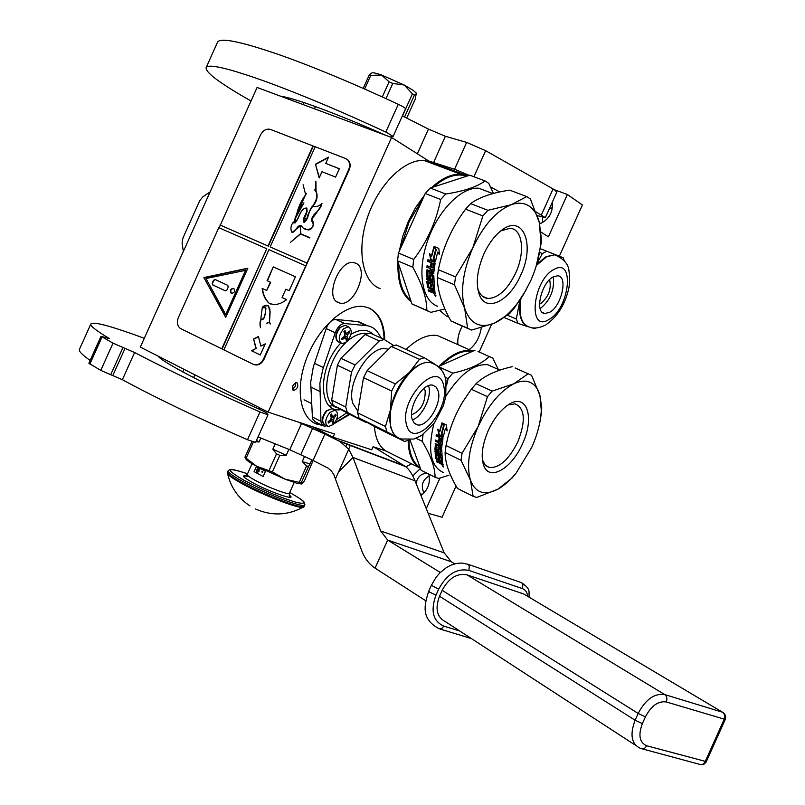 <?xml version="1.0" encoding="UTF-8"?>
<svg xmlns="http://www.w3.org/2000/svg" width="805" height="805" viewBox="0 0 805 805"><rect width="100%" height="100%" fill="white"/><g stroke="black" fill="none" stroke-linecap="round" stroke-linejoin="round"><path stroke-width="1.21" d="M408.94 439.933C409.161 453.426 412.784 462.553 419.797 467.313L420.049 467.393M268.125 412.12L140.342 347.096L257.087 87.463L391.582 137.474L268.125 412.12L334.508 434.006L333.069 437.196L371.699 449.804L373.077 446.735L385.766 450.911L419.113 467.594C412.079 462.855 408.417 453.748 408.135 440.295M420.26 467.967L419.113 467.594L419.797 467.313M472.223 351.463C462.945 349.863 452.631 354.482 441.281 365.299M439.238 366.215C450.951 354.472 461.678 349.29 471.438 350.638L473.189 351.03M380.111 288.673L378.581 288.009C361.717 280.221 356.514 247.92 368.096 215.649C379.497 183.329 405.086 158.736 424.285 160.547L429.8 161.674L466.206 175.359L466.457 176.104C456.556 172.995 445.598 176.617 433.573 186.961M423.038 198.352L409.141 221.747L400.649 248.171M398.757 264.422C398.515 281.559 402.53 293.614 410.812 300.587M411.204 301.774C401.685 294.65 397.278 281.438 397.992 262.108M399.179 251.452L402.731 236.328L408.356 221.375L415.732 207.418L424.456 195.202M434.579 293.654L435.304 293.402M431.571 187.615C441.804 178.217 451.545 173.769 460.792 174.272L467.242 176.023M391.582 137.474L429.8 161.674M296.914 382.637L296.723 382.586C292.648 384.347 291.541 386.964 293.412 390.435L293.584 390.475C297.669 388.735 298.776 386.128 296.914 382.637M338.271 302.6L340.082 303.153C354.532 306.614 369.575 268.88 355.951 263.275L353.717 262.581C339.147 259.341 324.385 297.689 338.271 302.6M469.184 349.642C475.705 344.631 479.75 337.315 481.31 327.705M462.281 326.065C458.689 332.717 457.25 338.905 457.954 344.651M448.838 317.059L446.393 316.103L439.641 310.368M322.382 425.332L317.311 424.305C299.852 418.852 294.64 388.231 307.057 357.269C319.253 326.246 345.858 303.223 364.242 306.645L369.475 308.245C379.286 313.286 384.367 323.811 384.74 339.821M349.843 414.414L334.145 423.631M385.766 450.911C379.125 446.513 375.331 438.363 374.395 426.449M406.042 349.42C417.393 338.714 427.837 334.085 437.377 335.524L471.438 350.638M426.268 508.609L439.983 478.079M456.093 486.039L442.086 517.223L428.159 513.298M491.624 324.314L479.206 351.966M540.99 232.092L548.396 236.791L567.394 194.508L582.397 204.953L559.354 256.221M292.406 389.298L295.153 386.531L295.687 382.677M448.777 316.949L446.725 316.264M368.932 308.003C378.642 313.075 383.693 323.55 384.086 339.428M349.219 414.072L334.769 422.836M321.728 425L314.282 423.017M333.069 437.196L312.26 426.67M411.526 463.801L405.901 466.86M420.965 495.498C427.988 490.094 430.605 482.97 428.813 474.115M348.676 449.19L350.346 445.185M429.206 475.876C422.373 480.011 420.623 485.717 423.953 493.012M346.814 443.837L346.15 446.191M552.411 207.76L549.433 208.555M542.419 217.259L542.6 222.593M567.394 194.508L554.363 189.708M539.652 223.961C548.99 219.584 553.186 212.369 552.23 202.317M329.497 406.042L333.481 405.71M412.814 475.946L420.431 468.44M422.243 494.572L420.19 493.596M416.044 483.332C417.554 476.691 421.287 473.35 427.214 473.32M540.447 223.659L539.38 222.804M552.542 205.356L551.184 204.661M437.497 459.977L438.212 459.786M183.319 251.522L182.101 242.969L182.926 238.049L199.731 200.687L202.88 196.772L210.125 191.912M512.242 366.688C496.132 370.28 484.057 375.965 476.007 383.744L492.147 391.109L513.751 383.824C520.131 380.805 525.665 380.352 530.334 382.445C534.953 384.649 538.153 389.026 539.944 395.587L531.592 375.341L515.13 367.966M541.292 410.228L541.745 407.843L539.944 395.587L541.292 410.228C540.698 421.971 537.519 434.348 531.753 447.359L516.226 472.917C510.239 480.263 504.131 485.687 497.893 489.188C484.64 495.991 475.503 492.982 470.462 480.172L461.054 460.309L445.115 452.511C445.085 462.694 449.22 474.688 457.512 488.494L473.129 496.323L470.462 480.172C466.377 465.994 468.923 448.123 478.11 426.58L487.478 396.674L471.338 389.258L462.694 401.977C455.077 414.645 449.733 428.22 446.654 442.7L446.05 445.537L462.03 453.316L478.11 426.58C488.142 405.358 500.026 391.109 513.751 383.824L528.201 373.762M497.973 368.781L492.781 358.145L477.999 351.513M486.009 465.884L489.561 467.604C499.684 467.916 509.122 459.293 517.877 441.724C525.937 420.864 524.981 408.236 514.989 403.818L508.005 404.975M489.561 467.604L485.224 465.129L482.346 459.665M522.495 443.766C512.02 468.329 489.551 481.672 483.815 465.803C480.655 456.747 482.145 444.984 488.283 430.514C493.727 418.811 500.318 410.288 508.056 404.945C526.611 391.904 535.214 417.06 522.495 443.766M446.584 385.464L448.133 378.602L445.115 377.223M423.048 434.499L422.182 441.301C430.816 455.68 435.103 467.665 435.052 477.244L421.096 470.251L409.966 439.832M422.182 441.301L416.064 438.302M448.888 475.282L438.735 478.422L435.052 477.244M445.869 396.161C460.007 374.144 473.954 363.669 487.699 364.725L494.572 367.794M475.041 350.195L438.403 366.587L452.802 373.158C469.587 369.415 481.752 363.86 489.289 356.514M452.802 373.158L448.133 378.602M438.574 453.306L438.061 453.537M438.544 458.176L439.087 458.025M433.915 423.611C427.395 450.357 430.584 466.689 443.505 472.605M442.941 436.451L439.258 434.67L438.232 429.84M439.51 431.671L441.875 423.239L443.475 425.815L441.271 434.157L443.273 436.904L438.906 434.791L437.749 429.146L439.852 431.581L442.076 423.581M447.027 430.222L445.407 428.31L447.137 430.937L446.403 424.99L441.985 422.877L443.776 425.744L442.448 423.098M443.434 436.109L441.895 434.006L444.098 425.724M445.407 428.31L443.344 436.572L441.895 434.006M441.553 434.106L443.776 425.744M441.019 464.052L440.385 462.593L441.019 464.052L442.911 464.978L443.243 464.596L441.371 463.65M439.46 463.278L440.053 462.966L436.743 461.929L436.954 461.104M439.802 462.875L437.095 461.537M436.743 461.929L436.421 460.842L439.188 462.04L439.299 460.319L436.27 458.397L435.253 453.547L440.536 455.469M439.329 461.698L439.299 460.319M438.946 460.691L435.918 458.77L435.163 453.819M440.577 455.982L440.486 454.724L435.022 452.048L435.344 450.961M435.022 452.048L434.962 450.78L440.426 453.457L440.778 449.421L439.329 448.928M440.426 453.457L440.778 449.421M439.127 451.525L434.931 449.421L438.604 451.756L439.148 449.059L440.416 449.673M435.294 449.14L435.495 443.475M434.931 449.421L435.465 443.625M435.092 443.847L438.443 444.491L438.614 442.659L435.676 441.231L435.787 440.164M438.081 444.712L438.614 442.659M438.252 442.861L435.676 441.231M435.314 441.422L435.475 440.013L440.959 442.67L441.865 438.795L440.275 438.091L441.693 438.463M440.959 442.67L441.341 438.604M439.802 441.14L438.494 440.858L439.761 441.472L440.275 438.091M438.846 440.677L439.359 437.326L436.411 435.908L436.622 434.71M438.494 440.858L439.359 437.326M439.007 437.477L436.411 435.908M438.051 449.703L436.189 449.029L436.31 445.266L441.653 447.479L442.971 438.463L442.559 437.578L436.32 434.559L436.058 436.048M441.814 447.278L436.511 445.135M438.222 449.582L438.302 447.047M437.86 449.854L438.282 447.157M442.257 460.108L441.09 460.058L442.358 460.681L441.724 449.26L441.21 448.435L437.92 447.399M441.442 459.705L440.858 456.848L439.439 456.656L439.731 458.86L438.473 458.246L438.534 455.711L436.652 455.298M441.09 460.058L441.08 457.149M439.862 456.868L439.792 456.324M438.473 458.246L438.534 455.711M442.911 464.978L442.529 461.627L437.045 458.749L436.531 455.409L438.172 456.033M439.52 443.475L439.349 445.326L440.416 445.839L441.13 444.119L439.52 443.475L440.949 443.797M440.788 445.628L441.13 444.119M440.204 461.315L440.597 462.905L441.653 463.428L441.814 461.557L440.204 461.315L441.814 461.557M441.814 463.348L441.462 461.929M440.697 461.557L440.556 460.943M439.651 458.297L438.826 457.894M440.939 455.66L440.848 454.423L435.384 451.746M443.575 466.266L442.378 465.682L443.636 466.206M443.344 466.97L442.237 465.511L443.525 466.749M440.717 457.471L439.439 456.656M541.755 407.843L541.181 412.23M516.639 472.404L512.141 477.979L497.893 489.188L476.731 497.45L473.129 496.323M541.594 412.412L540.407 419.053M540.527 419.113L539.491 424.004M492.147 391.109L487.478 396.674M476.007 383.744L471.338 389.258M446.05 445.537L445.115 452.511M462.03 453.316L461.054 460.309M446.423 312.229L447.751 314.936M536.965 263.507L542.409 253.535L546.756 251.241L540.407 248.745M536.724 264.332L546.122 256.604L554.746 254.813L546.585 256.785L536.392 265.439M549.563 312.33L544.915 313.507C534.268 313.306 541.161 282.636 553.277 276.86L557.624 275.783C568.38 275.984 561.598 306.313 549.563 312.33M553.246 276.88C554.695 289.639 550.399 300.185 540.366 308.506L540.135 308.637M539.521 304.099L540.88 303.495C548.698 296.673 551.606 288.733 549.604 279.677M527.718 326.599C521.489 323.721 518.833 316.103 519.718 303.757L520.251 299.671M558.982 256.393L554.283 254.632M546.756 251.241L557.261 255.386M527.909 326.689L518.007 323.399L516.327 319.011L519.96 300.124M536.341 327.907L534.862 328.641L529.831 327.273M564.255 260.649L563.178 257.731L557.503 255.487M542.409 253.535L539.702 252.468M516.327 319.011L507.613 315.308M518.007 323.399L504.483 317.643M381.359 338.191L378.31 333.32C375.663 329.124 372.071 326.609 367.533 325.763L344.731 323.54C340.797 323.761 337.627 326.83 335.232 332.747L322.825 369.344L319.877 383.25L320.964 421.307L321.286 423.269L323.992 426.137L326.719 425.855M366.396 325.602L358.577 321.708L335.685 319.424C331.741 319.625 328.571 322.674 326.186 328.571L313.326 366.808L310.69 382.214L312.481 418.842L315.198 421.719L322.634 425.463M336.611 419.546L346.875 412.794M331.7 400.115L345.717 406.988L347.227 412.281L333.25 405.398L331.7 400.115L337.375 365.269L340.938 358.275L365.148 334.488L370.099 333.059L384.237 339.499L379.316 340.958L355.116 364.957L351.533 371.991L337.375 365.269M386.863 431.792L359.08 418.117L357.601 412.824L363.538 377.696L391.683 391.059L395.315 383.894L409.383 372.423C399.672 382.808 393.363 395.255 390.465 409.755L390.646 427.395L393.414 433.654L397.71 437.608L386.863 431.792L385.454 426.479L357.601 412.824M438.323 391.461C441.834 403.899 427.053 427.586 417.372 424.859L414.042 422.927L412.029 418.852C408.266 406.595 423.128 382.566 432.768 385.182L436.28 387.165L438.323 391.461M428.502 385.696L428.904 387.074C431.772 397.418 421.921 416.93 412.331 419.878M411.546 414.776C420.794 410.922 425.342 402.963 425.191 390.928L424.064 388.322M398.364 437.94L404.623 441.482L377.143 427.948L359.08 418.117M435.606 364.735L430.403 362.492C423.943 361.636 416.93 364.947 409.383 372.423L419.475 359.302L391.321 346.442L367.13 370.622L363.538 377.696M385.454 426.479L390.465 409.755L391.683 391.059M408.98 439.912L404.623 441.482M441.875 370.602L441.351 368.771L436.461 365.259M419.475 359.302L424.346 357.752L434.137 363.739M424.346 357.752L396.231 344.963L391.321 346.442M395.315 383.894L367.13 370.622M357.863 411.275L352.811 403.255C345.959 383.25 370.3 344.359 386.621 348.867L388.181 349.581M388.413 349.35L386.621 348.867M333.25 405.398L351.584 415.36L365.42 422.172L347.227 412.281M345.717 406.988L351.533 371.991M366.184 421.981L365.42 422.172M393.726 345.566L384.237 339.499M379.316 340.958L365.148 334.488M355.116 364.957L340.938 358.275M347.025 341.652C352.137 334.669 352.57 329.698 348.324 326.739L343.504 328.802C338.372 335.776 337.919 340.757 342.135 343.735L347.025 341.652M344.51 331.147L345.083 330.583L346.542 333.773L349.36 331.036L349.702 332.324L347.669 334.699L346.995 336.711L347.428 339.147L346.271 340.274L345.415 337.375L341.984 339.851L341.632 338.563L344.228 336.43L344.902 334.417L343.916 331.71L344.51 331.147M348.696 331.851L349.702 332.324M344.922 334.498L345.737 333.411M345.224 337.285L344.781 335.655M345.969 338.472L347.428 339.147M333.461 424.386C338.352 417.755 338.875 413.015 335.031 410.158L329.899 412.371C324.989 419.002 324.445 423.752 328.269 426.63L333.461 424.386M330.895 414.585L331.469 414.012L332.857 416.98L335.715 414.173L336.067 415.37L334.045 417.805L333.27 422.605L332.686 423.168L331.891 420.512L328.44 423.038L328.078 421.84L330.644 419.667L331.298 417.704L330.322 415.159L330.895 414.585M332.656 416.879L330.614 415.873M335.132 414.907L336.067 415.37M331.298 417.704L332.042 416.577M331.761 420.441L331.247 418.731M332.334 421.277L333.834 422.021M470.603 203.615L487.931 210.306L511.215 204.722C518.088 202.357 524.035 202.79 529.066 206.03C534.027 209.37 537.468 214.975 539.39 222.824L530.415 198.996L526.762 196.581L509.646 190.151C492.328 192.747 479.317 197.235 470.603 203.615L465.562 209.179L482.889 215.921L472.797 247.849C462.915 271.134 460.208 291.279 464.666 308.295L454.473 284.769L437.357 277.574C437.427 290.454 441.935 304.894 450.881 320.913L454.956 322.684M465.562 209.179C451.836 227.473 442.77 247.658 438.353 269.715L455.499 276.87L472.797 247.849C483.604 225.098 496.413 210.719 511.215 204.722L526.762 196.581M485.043 180.924L469.788 175.198L430.273 188.038L445.708 194.005C463.801 191.278 476.912 186.921 485.043 180.924L488.796 183.369L493.405 193.341M482.487 296.27L487.709 298.464C498.114 298.293 507.452 289.78 515.713 272.915C525.363 252.317 522.626 228.68 509.998 228.318L500.921 230.834M487.709 298.464C483.815 297.981 480.857 295.606 478.814 291.35L477.627 288.069M431.701 266.656L430.695 266.234L431.228 262.47L428.069 261.152L427.988 259.613M520.684 275.23C509.857 300.557 486.934 312.682 479.78 295.787C475.443 284.849 476.781 270.963 483.805 254.139C488.273 244.408 493.727 236.841 500.167 231.438C522.395 212.097 535.949 243.603 520.684 275.23M398.455 253.052L425.231 193.482L440.667 199.489C436.31 221.335 427.334 241.309 413.73 259.431L398.455 253.052L397.559 260.82L411.929 303.928L426.841 310.428C426.821 298.363 422.142 283.964 412.794 267.23L397.559 260.82M428.24 311.223L416.175 305.779M444.199 309.12L430.826 312.36L426.841 310.428M415.954 305.87L411.929 303.928M437.548 306.242L435.918 305.538C421.186 298.585 417.272 269.031 428.109 239.357C438.775 209.642 461.798 186.79 478.713 188.219L488.746 192.023M445.708 194.005L440.667 199.489M430.273 188.038L425.231 193.482M430.494 288.512L429.779 288.743M413.73 259.431L412.794 267.23M435.153 261.223L431.118 259.542L430.001 254.249M431.389 256.161L433.915 246.863L435.636 249.51L433.271 258.737L435.425 261.575L430.745 259.633L429.498 253.555L431.752 256.111L434.157 247.236M439.46 254.078L437.709 252.046L439.56 254.742L438.775 248.403L434.036 246.471L435.948 249.419L434.469 246.642M435.586 260.75L433.945 258.596L436.3 249.439M437.709 252.046L435.495 261.202L433.945 258.596M433.573 258.657L435.948 249.419M433.11 293.02L432.416 291.46L433.11 293.02L435.133 293.885L435.495 293.483L433.472 292.628M432.044 291.853L431.43 292.306L428.522 291.068L428.713 289.991M432.074 291.984L428.894 290.665M428.522 291.068L428.169 289.76L431.108 290.847L431.239 288.834L427.998 286.942L427.173 281.106M431.208 290.494L431.239 288.834M430.866 289.206L427.616 287.305L426.781 281.509L432.537 282.897M432.577 283.38L432.476 281.931L426.63 279.456L426.972 278.158M426.63 279.456L426.559 277.987L432.798 280.19L432.778 275.884L431.269 275.401M432.406 280.462L432.778 275.884M430.997 278.48L426.519 276.427L430.454 278.711L431.027 275.551L432.386 276.115M426.912 276.165L427.143 269.605M426.519 276.427L427.073 269.866M426.68 270.067L430.262 270.54L430.444 268.468L427.294 267.149L427.425 265.861M429.87 270.732L430.444 268.468M430.051 268.629L427.294 267.149M426.902 267.31L427.073 265.71L433.332 268.015L433.915 263.869L432.215 263.144L433.734 263.507M432.949 268.166L433.352 263.617M430.695 266.234L431.661 266.948L432.215 263.144M430.303 266.375L431.228 262.47M430.846 262.581L427.686 261.263L428.31 259.743M429.81 276.487L427.858 275.833L427.978 271.537L433.623 273.539L435.103 263.316L434.66 262.38L427.978 259.602L427.686 261.263M433.835 273.348L428.381 271.295M430.041 276.346L430.152 273.348M429.649 276.598L430.101 273.579M434.418 288.17L433.15 288.15L434.509 288.723L433.784 275.511L430.303 273.388L429.709 273.801M433.533 287.798L432.889 284.477L431.359 284.316L431.691 286.902L430.343 286.318L430.403 283.42L428.421 283.068M433.15 288.15L433.13 284.799M431.812 284.507L431.752 283.994M430.343 286.318L430.403 283.42M435.133 293.885L434.7 289.83L428.824 287.123L428.25 283.209L430.011 283.742M431.41 269.202L431.228 271.295L432.376 271.778L433.14 269.856L431.41 269.202L432.939 269.514M432.607 271.667L433.14 269.856M432.215 289.78L432.647 291.672L433.774 292.155L434.318 291.641L433.935 289.981L432.587 289.408L433.935 289.981L433.221 290.213M433.945 292.034L433.563 290.353M432.718 289.991L432.587 289.408M431.611 286.359L430.725 285.976M432.969 283.078L432.869 281.639L427.022 279.164M435.807 295.385L435.626 295.948L434.569 294.851L435.918 295.314M435.606 296.321L434.448 294.62L435.847 296.039M432.738 285.121L431.359 284.316M525.947 290.243L514.294 308.144L509.595 313.618L494.27 323.228C504.997 318.277 514.848 308.516 523.803 293.936L530.616 280.915C536.593 267.451 539.984 254.199 540.789 241.158L539.39 222.824L541.342 238.723L541.171 243.362L536.06 266.515M467.614 328.199L471.499 330.09L494.27 323.228C480.011 328.843 470.15 323.862 464.666 308.295L467.614 328.199L450.881 320.913M468.973 328.983L454.815 322.815M487.931 210.306L482.889 215.921M438.353 269.715L437.357 277.574M455.499 276.87L454.473 284.769M454.765 563.842L451.353 561.779L444.159 552.854L415.028 480.816C412.17 473.904 409 469.144 405.499 466.548L373.731 446.946M247.497 439.741L259.985 411.969L267.985 414.796L255.567 442.418L247.497 439.741C197.819 418.006 156.11 397.982 122.38 379.698L100.776 370.401L113.022 343.161L100.997 336.289L109.53 338.643C96.509 330.855 90.261 325.995 90.804 324.053C92.666 321.477 107.135 324.999 134.204 334.618L144.296 338.301M113.022 343.161L134.596 352.52L122.38 379.698M259.985 411.969C210.347 390.133 168.557 370.32 134.596 352.52M267.985 414.796L266.767 413.015L262.108 410.52C208.364 386.169 161.845 362.019 158.122 356.142M425.765 600.772L375.07 568.129C368.932 564.084 364.353 557.946 361.324 549.714L333.743 474.366L331.328 470.905L328.108 468.138L313.044 460.44L324.908 434.046L298.283 422.062M324.908 434.046L340.012 441.543L348.746 449.281L352.982 457.461L380.674 530.998L387.668 540.075L440.275 572.466M90.14 360.429C82.382 354.985 78.779 351.352 79.353 349.511L79.484 349.219M100.776 370.401L88.882 363.236L100.997 336.289M183.902 369.254L182.705 371.92M259.924 407.944L259.331 409.262M313.044 460.44L289.75 449.743L258.043 436.904M301.573 483.976L296.552 483.141L284.95 479.156L272.372 471.901L256.654 466.276L244.911 457.26L251.975 441.543M299.229 482.336L301.191 482.879L308.567 466.477L306.614 465.904L299.229 482.336L284.95 479.156L256.654 466.276M260.83 438.081L259.079 441.975L255.879 441.734M253.374 442.026L246.119 458.156M288.874 449.401L286.238 455.278L279.818 455.338L276.518 453.839L269.071 470.402M276.518 453.839L272.835 449.18L275.169 443.988M279.818 455.338L272.372 471.901M306.614 465.904L302.237 461.597L304.592 456.365M311.988 459.927L308.567 466.477M313.135 460.48L304.441 480.867L301.935 483.845L301.191 482.879M256.614 466.256C249.288 462.291 245.706 459.776 245.877 458.699M256.493 440.365L259.079 441.975M286.238 455.278L272.835 449.18M310.177 463.952L302.237 461.597M371.528 73.185L372.121 72.832C373.56 72.611 376.69 73.325 381.52 74.986L404.261 85.038L412.965 90.19L416.286 93.088L415.34 98.924L406.736 118.043M404.593 116.997L414.394 95.191L412.432 93.833L402.48 115.97M414.394 95.191L416.477 93.501M364.645 89.003L370.753 75.408L381.52 74.986L389.097 81.818L392.78 83.448L404.261 85.038L412.432 93.833M382.315 96.922L389.097 81.818M363.226 88.379L369.163 75.187L370.753 75.408M371.216 73.366L369.163 75.187M385.967 98.592L392.78 83.448M257.016 469.828L257.942 470.221L256.725 469.818L256.694 471.106L256.845 469.969M227.533 472.173L227.453 472.988C227.181 474.588 231.961 478.1 241.772 483.523C264.141 495.93 302.63 510.42 303.586 506.929L304.27 506.083M228.147 470.804L227.574 472.072C227.121 473.622 231.91 477.174 241.963 482.728C264.664 495.317 303.696 509.968 304.199 506.234L304.803 504.896C304.31 508.609 265.278 493.938 242.577 481.36C232.524 475.815 227.724 472.273 228.177 470.734L229.576 469.748C231.075 470.472 226.426 466.809 247.548 473.763C225.742 466.699 224.555 468.862 243.975 480.273C263.487 490.446 281.076 497.842 296.743 502.471C308.174 504.886 305.83 501.555 289.709 492.499C307.057 502.34 303.415 502.089 304.531 502.994L304.884 504.685M289.156 494.964C298.736 501.918 270.228 492.348 252.478 482.537C241.963 476.56 240.735 474.537 248.795 476.449M263.114 476.49L265.429 471.328L256.443 466.518L254.128 471.66L263.114 476.49L254.128 471.66M256.614 471.368L256.876 472.726L258.033 471.972L256.956 472.545L256.694 471.358M256.956 472.545L256.775 471.156M256.946 472.746L257.952 471.821M258.033 471.861L259.009 471.227L258.023 470.15L258.878 470.824L258.033 471.861L258.958 470.643L258.023 470.15M256.694 471.106L256.896 469.979M257.842 470.04L257.077 469.637M259.482 469.456L258.848 469.657L259.291 470.14L259.794 469.023L259.22 469.325M259.291 470.14L259.703 468.973M258.948 468.55L258.395 469.657L258.777 468.48M258.033 468.923L258.013 468.067L257.419 468.832L257.721 467.906L257.218 469.023L258.023 468.218L257.922 469.406L258.013 468.067M257.922 469.406L258.335 468.238M257.348 469.094L258.002 468.319M257.54 468.671L257.721 467.906M262.822 471.368L262.017 471.74L262.249 472.666L262.822 471.368L261.887 471.73L262.249 472.666M258.345 469.446L258.838 468.681L258.294 469.396M635.809 745.47L445.135 621.5C436.823 617.002 434.942 608.58 439.5 596.223L442.156 590.317C448.777 578.081 457.049 572.919 466.991 574.851L664.759 694.584C654.505 693.065 645.63 699.354 638.154 713.451L635.115 720.234C629.792 734.341 631.362 743.629 639.824 748.087L640.911 748.509C643.255 749.425 645.167 748.499 646.657 745.732L706.337 761.641M642.36 748.892L699.485 764.297C701.829 765.203 703.721 764.327 705.17 761.661L724.148 719.378C725.245 716.279 724.701 713.894 722.508 712.224L523.562 593.899L466.991 574.851M725.285 719.439L666.319 701.96C667.456 698.75 666.942 696.295 664.759 694.584L722.518 712.224L524.377 594.382M390.244 136.971L393.132 136.397L385.806 132.06C342.397 111.945 303.465 95.513 269.001 82.754C229.948 68.626 209.008 63.535 206.181 67.489C205.034 71.615 216.867 80.983 241.681 95.604L251.019 100.957M217.461 42.413L217.622 42.041C220.791 37.342 242.003 41.82 281.287 55.454C315.912 67.821 354.914 84.102 398.284 104.298C402.923 106.522 405.338 108.021 405.539 108.786L405.529 108.806M469.265 175.369L454.553 169.261L466.628 142.405L445.366 136.287L428.451 129.092L402.339 115.9M466.628 142.405L485.626 150.676L553.055 188.934L556.889 191.952M280.432 96.147C295.505 98.22 339.599 114.823 385.816 135.321L385.937 135.371M303.857 102.456L302.932 104.509M454.553 169.261L428.763 161.02M537.307 215.609L545.347 217.652L535.989 211.876M499.744 191.962L490.527 186.901M253.957 364.585C258.093 365.792 261.434 364.041 264 359.322L349.179 169.835C350.708 166.011 350.386 162.811 348.203 160.235L346.683 159.088M221.747 348.837L266.757 248.725L218.809 227.664L178.338 317.653C176.597 322.332 177.251 325.914 180.31 328.42L253.122 364.252C257.338 365.712 260.79 364.011 263.476 359.131L307.047 263.094L270.168 246.934L315.208 146.752L345.607 158.535L348.203 160.235M315.188 146.812L270.5 129.424C266.395 128.408 263.044 130.269 260.468 134.999L219.151 227.815M307.047 263.094L348.706 169.553C350.225 165.729 349.903 162.53 347.73 159.964M251.492 350.728L260.267 354.995L265.278 343.856L260.81 346.08L258.435 336.5L253.585 338.935L255.94 348.515L251.492 350.728L260.287 354.965M273.287 266.908L267.089 280.693L270.379 282.183L266.656 290.464L262.168 288.421C262.833 294.529 264.996 299.349 268.659 302.891C274.153 305.739 280.15 304.642 286.64 299.611L282.082 297.528L285.835 289.186L289.176 290.696L295.425 276.779L273.287 266.908L267.431 280.844L270.711 282.334L266.656 290.464M260.428 327.716L260.589 327.645C259.462 321.809 260.478 318.871 263.648 318.861C265.469 314.755 266.083 311.012 265.489 307.631L262.36 307.5C264.06 305.457 266.083 304.984 268.437 306.091L269.957 311.626L269.353 322.121L266.576 323.278L269.343 322.382L270.269 324.033L269.514 322.151L270.118 311.595L268.538 305.92C266.113 304.632 264.03 305.216 262.259 307.661L265.388 307.792C265.902 311.022 265.278 314.685 263.527 318.76C260.357 318.8 259.321 321.779 260.428 327.716M262.289 307.762L260.79 319.193L262.289 307.762M305.467 265.731L268.94 249.681L223.891 349.883M266.757 248.725L222.1 348.968M203.886 277.564L225.722 317.422L247.839 268.226L203.886 277.564L225.843 317.14M313.316 146.087L268.327 246.139L220.359 225.138M220.017 224.977L268.327 246.139M312.994 145.896L267.995 245.988M328.541 157.146L315.439 164.22L319.183 177.945L321.99 171.696L335.594 177.1L339.348 168.738L325.733 163.385L328.541 157.146M293.775 223.005L297.035 212.933C298.564 206.553 301.412 200.526 305.558 194.84L298.102 211.021L303.928 202.85L294.831 219.352M312.763 206.161C317.079 201.26 318.166 196.168 316.023 190.896L315.932 181.266L315.822 190.634L314.544 189.859L315.198 190.382C321.567 199.59 307.782 208.968 306.886 219.151L303.988 218.276C306.443 215.005 307.389 211.614 306.836 208.093C299.993 208.233 299.138 218.638 295.113 222.744L295.747 219.322L294.751 219.091M292.114 232.434L300.859 225.571M305.437 228.872C312.26 233.118 315.339 222.884 311.656 219.202C315.902 214.13 319.344 208.928 321.98 203.574L321.809 203.595M305.558 194.407L303.123 184.748M300.486 225.511L300.396 233.782L290.585 242.255L300.517 234.014L309.754 237.948L300.647 233.722L300.486 225.511M306.725 262.943L270.168 246.934M255.94 348.515L251.844 350.859M253.585 338.935L256.282 348.646M258.506 336.782L253.927 339.076M260.81 346.08L265.097 344.248M295.425 276.789L273.62 267.069M285.835 289.186L289.176 290.696M262.511 288.572C263.154 294.61 265.318 299.43 269.001 303.032L270.701 304.038M268.216 305.719L263.054 306.262M265.167 307.661L266.093 308.969M263.476 319.072L261.051 319.193M260.236 325.039L260.579 327.645M269.343 322.382L270.319 323.902M269.353 322.121L266.576 323.278M265.217 307.47L262.36 307.5M268.146 305.9L269.997 309.321M247.729 268.478L204.239 277.705M315.439 164.22L319.354 177.563M328.319 157.619L315.761 164.401M325.733 163.385L339.328 168.788M306.433 193.381L300.074 204.259L297.035 212.933M297.166 213.003L298.102 211.021M303.877 202.82C298.675 209.069 295.334 215.8 293.855 223.035L293.342 222.069C290.736 225.46 290.253 228.872 291.893 232.303C295.143 233.269 298.192 222.422 301.805 226.306L302.167 226.608C304.853 232.504 317.512 228.439 311.797 221.315C310.579 213.999 321.145 211.152 321.789 203.494C318.901 206.382 315.822 207.257 312.541 206.12C308.144 210.417 308.879 220.057 303.928 222.281L303.324 219.363L306.554 212.208L306.484 208.243L307.178 211.363L303.908 218.336L304.159 222.341M314.544 189.859L315.359 190.473C318.307 195.333 317.422 200.566 312.692 206.15M306.745 208.022L305.628 208.093M295.002 222.915L294.177 222.884M294.791 222.834L293.875 222.723L294.66 219.413L295.576 219.564L295.214 222.824M306.715 219.503L304.29 222.13L303.908 218.547L306.745 219.524M295.566 219.191L294.892 219.151M305.759 218.115L304.119 218.346M315.681 181.427L315.952 190.705M300.647 233.722L309.875 237.686M246.038 270.259L225.722 314.544L205.969 278.53L246.038 270.259M303.948 222.291L303.847 217.934L307.047 211.121L306.484 208.243C299.098 207.881 299.44 222.391 293.503 222.854M305.618 218.437L306.775 219.473M295.415 219.453L294.922 222.894M245.696 270.108L225.722 314.544M231.377 293.282C234.376 293 235.211 291.42 233.883 288.552L233.591 288.371C230.592 288.673 229.757 290.253 231.095 293.111L231.377 293.282M212.238 283.068L212.52 284.819L225.33 290.796L227 289.931L228.228 287.204L227.775 285.352L215.106 279.496L213.456 280.361L212.238 283.068L213.023 285.05L225.481 290.857M233.712 288.432C230.834 288.995 230.079 290.595 231.438 293.262L231.619 293.372M215.317 279.597L213.798 280.512L212.58 283.209M554.051 269.413C532.598 280.009 527.446 333.3 548.809 319.585C569.487 308.939 575.303 257.037 554.051 269.413M520.936 298.625C518.42 315.59 521.57 325.18 530.384 327.363C534.56 328.682 539.491 327.957 545.156 325.2M559.847 256.876L554.746 254.813C563.51 258.727 568.239 263.879 568.924 270.259C570.01 279.335 569.658 286.6 567.877 292.044C563.862 306.453 556.597 317.321 546.092 324.667M312.149 416.889L320.964 421.307M310.7 386.964L319.605 391.331M314.423 363.286L323.399 367.583M326.186 328.571L335.232 332.747M335.685 319.424L344.731 323.54M357.309 321.537L366.275 325.592M340.958 409.584C318.035 414.052 317.24 367.794 340.716 343.081M351.02 334.256C360.288 328.883 367.774 329.004 373.49 334.608M337.808 407.873C319.736 404.583 324.667 361.848 345.858 342.628M347.659 340.978C354.572 335.101 361.012 332.626 366.979 333.562L367.493 333.662M406.505 424.597C412.452 451.353 450.559 410.952 443.696 385.877C438.836 358.044 398.968 398.837 406.505 424.597M391.119 427.626C392.91 434.056 396.302 437.85 401.313 438.997L413.78 439.067L421.498 435.535L434.428 422.907L443.344 405.73L445.779 396.624L445.97 380.524C444.209 371.528 439.178 365.591 430.876 362.703C412.22 357.702 383.522 404.191 391.119 427.626M436.552 365.329L430.403 362.492M340.787 343.111L339.026 342.286C334.8 339.308 335.252 334.327 340.374 327.373L345.204 325.311L346.583 325.945M344.198 332.425L346.059 333.28M345.456 333.683L347.669 334.699M344.792 335.695L346.995 336.711M343.383 337.154L344.58 337.708M327.112 426.046L325.23 425.1C321.396 422.223 321.94 417.473 326.85 410.862L331.982 408.648L333.169 409.232M330.493 415.581L332.445 416.557M331.891 416.728L334.045 417.805M331.257 418.701L333.391 419.757M329.909 420.321L330.996 420.864M404.553 465.884L338.1 440.506M415.028 480.816L352.982 457.461L338.573 471.911L348.746 449.281M89.868 364.051L102.014 337.043M110.688 374.778L122.934 347.559M125.047 348.324L112.821 375.512M301.593 423.38L289.75 449.743M312.682 428.23L300.849 454.563M335.524 478.693L338.573 471.911M444.159 552.854L380.674 530.998M451.353 561.779L387.668 540.075L375.07 568.129M289.73 495.488L289.226 495.216M289.367 493.244L289.337 493.314C289.055 495.306 267.713 487.246 255.235 480.384C249.641 477.325 246.964 475.363 247.205 474.527C245.173 476.288 244.197 476.721 244.257 475.856L248.836 476.48M520.513 582.297L522.073 583.122L522.868 584.641L522.475 588.616C525.514 589.773 527.235 592.349 527.627 596.324M466.991 563.953L468.53 564.788L469.305 566.338L468.852 570.413L522.475 588.616M529.308 597.32C528.12 591.705 531.944 589.864 521.479 582.629L467.947 564.285L461.909 563.057L456.757 563.399L451.625 564.879L446.654 567.404L439.862 572.878L435.958 577.467L431.379 585.316L438.665 589.18C446.725 574.297 456.787 568.038 468.852 570.413M431.359 585.356L428.723 591.232L429.739 592.198L436.008 595.106L438.665 589.18M428.723 591.232C424.225 605.29 420.703 618.924 439.178 628.765L441.693 628.645L443.817 626.139L459.756 631.009M436.008 595.106C430.343 610.764 432.949 621.108 443.817 626.139M442.156 590.317L638.154 713.451L645.419 716.842L642.37 723.625C638.073 735.166 639.512 742.532 646.657 745.732M700.763 764.68L704.033 764.166L706.066 762.184L725.235 719.539C726.271 716.44 725.355 713.995 722.518 712.224L723.363 712.747M642.37 723.625L635.115 720.234L439.5 596.223M666.319 701.96C658.249 700.793 651.285 705.754 645.419 716.842M385.806 132.06L398.284 104.298M428.451 129.092L417.352 153.795M445.366 136.287L433.482 162.721M473.904 176.748L485.626 150.676M541.413 214.855L553.055 188.934M264 359.322L263.476 359.131M460.792 174.272L424.285 160.547M293.584 390.475L292.97 390.173M340.082 303.153L336.691 301.634M318.327 424.456L318.981 424.788M420.804 493.968L422.404 494.441M539.34 222.623L540.749 223.528M482.97 461.486L483.815 465.803M487.699 364.725L499.825 370.149M516.226 472.917L514.224 475.493M542.5 312.491L544.915 313.507M367.533 325.763L358.577 321.708M414.686 423.561L417.372 424.859M348.324 326.739L345.204 325.311L339.931 327.353C335.403 332.998 334.649 337.768 337.677 341.662M346.301 333.662L344.319 332.757M345.415 337.375L343.926 336.691M335.031 410.158L331.982 408.648L326.397 410.822C322.04 416.296 321.255 420.864 324.063 424.517M331.891 420.512L330.483 419.808M311.505 403.516L304.028 399.813M478.814 291.35L479.78 295.787M478.713 188.219L492.912 193.603M540.789 241.158L541.332 238.723M340.012 441.543L405.499 466.548M79.353 349.511L90.804 324.053M193.603 377.575L194.84 374.828M372.121 72.832L370.33 73.889M255.598 509.022C271.718 516.126 287.546 515.532 303.083 507.21M227.634 473.833C230.854 487.478 238.31 498.174 250.003 505.922M294.217 482.457L289.337 493.314C289.357 495.991 289.699 497.027 290.384 496.423L289.176 495.005M247.205 474.527L252.066 463.71M440.043 629.037L471.328 638.536M206.181 67.489L217.622 42.041M405.539 108.786L393.132 136.397M314.453 108.796L315.419 106.622M556.929 191.882L545.347 217.652"/></g></svg>
